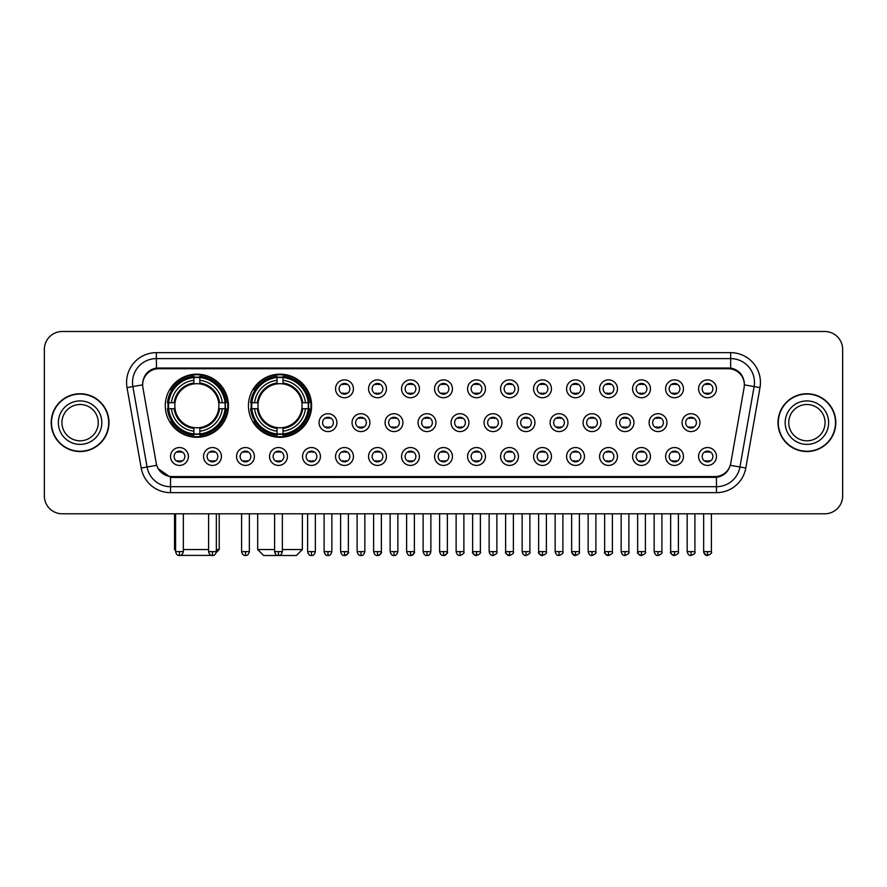 <?xml version="1.0" encoding="UTF-8"?>
<svg xmlns="http://www.w3.org/2000/svg" width="887" height="887" viewBox="0 0 887 887"><rect width="100%" height="100%" fill="white"/><g stroke="black" fill="none" stroke-linecap="round" stroke-linejoin="round"><path stroke-width="1.33" d="M248.449 405.725A31.577 31.577 0 0 0 280.026 437.302A31.577 31.577 0 0 0 311.603 405.725A31.577 31.577 0 0 0 280.026 374.159A31.577 31.577 0 0 0 248.449 405.725M165.281 405.725A31.577 31.577 0 0 0 196.859 437.302A31.577 31.577 0 0 0 228.436 405.725A31.577 31.577 0 0 0 196.859 374.159A31.577 31.577 0 0 0 165.281 405.725M221.406 456.483A8.937 8.937 0 0 1 212.47 465.42A8.937 8.937 0 0 1 203.533 456.483A8.937 8.937 0 0 1 212.47 447.547A8.937 8.937 0 0 1 221.406 456.483M207.103 456.483A5.366 5.366 0 0 0 212.47 461.85A5.366 5.366 0 0 0 217.836 456.483A5.366 5.366 0 0 0 212.47 451.128A5.366 5.366 0 0 0 207.103 456.483M254.414 456.483A8.937 8.937 0 0 1 245.477 465.42A8.937 8.937 0 0 1 236.541 456.483A8.937 8.937 0 0 1 245.477 447.547A8.937 8.937 0 0 1 254.414 456.483M240.111 456.483A5.366 5.366 0 0 0 245.477 461.85A5.366 5.366 0 0 0 250.833 456.483A5.366 5.366 0 0 0 245.477 451.128A5.366 5.366 0 0 0 240.111 456.483M287.41 456.483A8.937 8.937 0 0 1 278.474 465.42A8.937 8.937 0 0 1 269.537 456.483A8.937 8.937 0 0 1 278.474 447.547A8.937 8.937 0 0 1 287.41 456.483M273.118 456.483A5.366 5.366 0 0 0 278.474 461.85A5.366 5.366 0 0 0 283.84 456.483A5.366 5.366 0 0 0 278.474 451.128A5.366 5.366 0 0 0 273.118 456.483M320.418 456.483A8.937 8.937 0 0 1 311.481 465.42A8.937 8.937 0 0 1 302.545 456.483A8.937 8.937 0 0 1 311.481 447.547A8.937 8.937 0 0 1 320.418 456.483M306.126 456.483A5.366 5.366 0 0 0 311.481 461.85A5.366 5.366 0 0 0 316.847 456.483A5.366 5.366 0 0 0 311.481 451.128A5.366 5.366 0 0 0 306.126 456.483M353.425 456.483A8.937 8.937 0 0 1 344.489 465.42A8.937 8.937 0 0 1 335.552 456.483A8.937 8.937 0 0 1 344.489 447.547A8.937 8.937 0 0 1 353.425 456.483M339.122 456.483A5.366 5.366 0 0 0 344.489 461.85A5.366 5.366 0 0 0 349.844 456.483A5.366 5.366 0 0 0 344.489 451.128A5.366 5.366 0 0 0 339.122 456.483M386.433 456.483A8.937 8.937 0 0 1 377.496 465.42A8.937 8.937 0 0 1 368.56 456.483A8.937 8.937 0 0 1 377.496 447.547A8.937 8.937 0 0 1 386.433 456.483M372.13 456.483A5.366 5.366 0 0 0 377.496 461.85A5.366 5.366 0 0 0 382.851 456.483A5.366 5.366 0 0 0 377.496 451.128A5.366 5.366 0 0 0 372.13 456.483M419.429 456.483A8.937 8.937 0 0 1 410.493 465.42A8.937 8.937 0 0 1 401.556 456.483A8.937 8.937 0 0 1 410.493 447.547A8.937 8.937 0 0 1 419.429 456.483M405.137 456.483A5.366 5.366 0 0 0 410.493 461.85A5.366 5.366 0 0 0 415.859 456.483A5.366 5.366 0 0 0 410.493 451.128A5.366 5.366 0 0 0 405.137 456.483M452.437 456.483A8.937 8.937 0 0 1 443.5 465.42A8.937 8.937 0 0 1 434.563 456.483A8.937 8.937 0 0 1 443.5 447.547A8.937 8.937 0 0 1 452.437 456.483M438.134 456.483A5.366 5.366 0 0 0 443.5 461.85A5.366 5.366 0 0 0 448.866 456.483A5.366 5.366 0 0 0 443.5 451.128A5.366 5.366 0 0 0 438.134 456.483M485.444 456.483A8.937 8.937 0 0 1 476.507 465.42A8.937 8.937 0 0 1 467.571 456.483A8.937 8.937 0 0 1 476.507 447.547A8.937 8.937 0 0 1 485.444 456.483M471.141 456.483A5.366 5.366 0 0 0 476.507 461.85A5.366 5.366 0 0 0 481.863 456.483A5.366 5.366 0 0 0 476.507 451.128A5.366 5.366 0 0 0 471.141 456.483M518.44 456.483A8.937 8.937 0 0 1 509.504 465.42A8.937 8.937 0 0 1 500.567 456.483A8.937 8.937 0 0 1 509.504 447.547A8.937 8.937 0 0 1 518.44 456.483M504.149 456.483A5.366 5.366 0 0 0 509.504 461.85A5.366 5.366 0 0 0 514.87 456.483A5.366 5.366 0 0 0 509.504 451.128A5.366 5.366 0 0 0 504.149 456.483M551.448 456.483A8.937 8.937 0 0 1 542.511 465.42A8.937 8.937 0 0 1 533.575 456.483A8.937 8.937 0 0 1 542.511 447.547A8.937 8.937 0 0 1 551.448 456.483M537.156 456.483A5.366 5.366 0 0 0 542.511 461.85A5.366 5.366 0 0 0 547.878 456.483A5.366 5.366 0 0 0 542.511 451.128A5.366 5.366 0 0 0 537.156 456.483M584.455 456.483A8.937 8.937 0 0 1 575.519 465.42A8.937 8.937 0 0 1 566.582 456.483A8.937 8.937 0 0 1 575.519 447.547A8.937 8.937 0 0 1 584.455 456.483M570.153 456.483A5.366 5.366 0 0 0 575.519 461.85A5.366 5.366 0 0 0 580.874 456.483A5.366 5.366 0 0 0 575.519 451.128A5.366 5.366 0 0 0 570.153 456.483M617.463 456.483A8.937 8.937 0 0 1 608.526 465.42A8.937 8.937 0 0 1 599.59 456.483A8.937 8.937 0 0 1 608.526 447.547A8.937 8.937 0 0 1 617.463 456.483M603.16 456.483A5.366 5.366 0 0 0 608.526 461.85A5.366 5.366 0 0 0 613.882 456.483A5.366 5.366 0 0 0 608.526 451.128A5.366 5.366 0 0 0 603.16 456.483M650.459 456.483A8.937 8.937 0 0 1 641.523 465.42A8.937 8.937 0 0 1 632.586 456.483A8.937 8.937 0 0 1 641.523 447.547A8.937 8.937 0 0 1 650.459 456.483M636.167 456.483A5.366 5.366 0 0 0 641.523 461.85A5.366 5.366 0 0 0 646.889 456.483A5.366 5.366 0 0 0 641.523 451.128A5.366 5.366 0 0 0 636.167 456.483M683.467 456.483A8.937 8.937 0 0 1 674.53 465.42A8.937 8.937 0 0 1 665.594 456.483A8.937 8.937 0 0 1 674.53 447.547A8.937 8.937 0 0 1 683.467 456.483M669.164 456.483A5.366 5.366 0 0 0 674.53 461.85A5.366 5.366 0 0 0 679.897 456.483A5.366 5.366 0 0 0 674.53 451.128A5.366 5.366 0 0 0 669.164 456.483M716.474 456.483A8.937 8.937 0 0 1 707.538 465.42A8.937 8.937 0 0 1 698.601 456.483A8.937 8.937 0 0 1 707.538 447.547A8.937 8.937 0 0 1 716.474 456.483M702.171 456.483A5.366 5.366 0 0 0 707.538 461.85A5.366 5.366 0 0 0 712.893 456.483A5.366 5.366 0 0 0 707.538 451.128A5.366 5.366 0 0 0 702.171 456.483M188.399 456.483A8.937 8.937 0 0 1 179.462 465.42A8.937 8.937 0 0 1 170.526 456.483A8.937 8.937 0 0 1 179.462 447.547A8.937 8.937 0 0 1 188.399 456.483M174.107 456.483A5.366 5.366 0 0 0 179.462 461.85A5.366 5.366 0 0 0 184.829 456.483A5.366 5.366 0 0 0 179.462 451.128A5.366 5.366 0 0 0 174.107 456.483M336.916 422.644A8.937 8.937 0 0 1 327.979 431.581A8.937 8.937 0 0 1 319.054 422.644A8.937 8.937 0 0 1 327.979 413.708A8.937 8.937 0 0 1 336.916 422.644M322.624 422.644A5.366 5.366 0 0 0 327.979 428.011A5.366 5.366 0 0 0 333.346 422.644A5.366 5.366 0 0 0 327.979 417.289A5.366 5.366 0 0 0 322.624 422.644M369.923 422.644A8.937 8.937 0 0 1 360.987 431.581A8.937 8.937 0 0 1 352.05 422.644A8.937 8.937 0 0 1 360.987 413.708A8.937 8.937 0 0 1 369.923 422.644M355.632 422.644A5.366 5.366 0 0 0 360.987 428.011A5.366 5.366 0 0 0 366.353 422.644A5.366 5.366 0 0 0 360.987 417.289A5.366 5.366 0 0 0 355.632 422.644M402.931 422.644A8.937 8.937 0 0 1 393.994 431.581A8.937 8.937 0 0 1 385.058 422.644A8.937 8.937 0 0 1 393.994 413.708A8.937 8.937 0 0 1 402.931 422.644M388.628 422.644A5.366 5.366 0 0 0 393.994 428.011A5.366 5.366 0 0 0 399.361 422.644A5.366 5.366 0 0 0 393.994 417.289A5.366 5.366 0 0 0 388.628 422.644M435.938 422.644A8.937 8.937 0 0 1 427.002 431.581A8.937 8.937 0 0 1 418.065 422.644A8.937 8.937 0 0 1 427.002 413.708A8.937 8.937 0 0 1 435.938 422.644M421.635 422.644A5.366 5.366 0 0 0 427.002 428.011A5.366 5.366 0 0 0 432.357 422.644A5.366 5.366 0 0 0 427.002 417.289A5.366 5.366 0 0 0 421.635 422.644M468.935 422.644A8.937 8.937 0 0 1 459.998 431.581A8.937 8.937 0 0 1 451.062 422.644A8.937 8.937 0 0 1 459.998 413.708A8.937 8.937 0 0 1 468.935 422.644M454.643 422.644A5.366 5.366 0 0 0 459.998 428.011A5.366 5.366 0 0 0 465.365 422.644A5.366 5.366 0 0 0 459.998 417.289A5.366 5.366 0 0 0 454.643 422.644M501.942 422.644A8.937 8.937 0 0 1 493.006 431.581A8.937 8.937 0 0 1 484.069 422.644A8.937 8.937 0 0 1 493.006 413.708A8.937 8.937 0 0 1 501.942 422.644M487.639 422.644A5.366 5.366 0 0 0 493.006 428.011A5.366 5.366 0 0 0 498.372 422.644A5.366 5.366 0 0 0 493.006 417.289A5.366 5.366 0 0 0 487.639 422.644M534.95 422.644A8.937 8.937 0 0 1 526.013 431.581A8.937 8.937 0 0 1 517.077 422.644A8.937 8.937 0 0 1 526.013 413.708A8.937 8.937 0 0 1 534.95 422.644M520.647 422.644A5.366 5.366 0 0 0 526.013 428.011A5.366 5.366 0 0 0 531.368 422.644A5.366 5.366 0 0 0 526.013 417.289A5.366 5.366 0 0 0 520.647 422.644M567.946 422.644A8.937 8.937 0 0 1 559.021 431.581A8.937 8.937 0 0 1 550.084 422.644A8.937 8.937 0 0 1 559.021 413.708A8.937 8.937 0 0 1 567.946 422.644M553.654 422.644A5.366 5.366 0 0 0 559.021 428.011A5.366 5.366 0 0 0 564.376 422.644A5.366 5.366 0 0 0 559.021 417.289A5.366 5.366 0 0 0 553.654 422.644M600.954 422.644A8.937 8.937 0 0 1 592.017 431.581A8.937 8.937 0 0 1 583.081 422.644A8.937 8.937 0 0 1 592.017 413.708A8.937 8.937 0 0 1 600.954 422.644M586.662 422.644A5.366 5.366 0 0 0 592.017 428.011A5.366 5.366 0 0 0 597.383 422.644A5.366 5.366 0 0 0 592.017 417.289A5.366 5.366 0 0 0 586.662 422.644M633.961 422.644A8.937 8.937 0 0 1 625.025 431.581A8.937 8.937 0 0 1 616.088 422.644A8.937 8.937 0 0 1 625.025 413.708A8.937 8.937 0 0 1 633.961 422.644M619.658 422.644A5.366 5.366 0 0 0 625.025 428.011A5.366 5.366 0 0 0 630.391 422.644A5.366 5.366 0 0 0 625.025 417.289A5.366 5.366 0 0 0 619.658 422.644M666.969 422.644A8.937 8.937 0 0 1 658.032 431.581A8.937 8.937 0 0 1 649.096 422.644A8.937 8.937 0 0 1 658.032 413.708A8.937 8.937 0 0 1 666.969 422.644M652.666 422.644A5.366 5.366 0 0 0 658.032 428.011A5.366 5.366 0 0 0 663.387 422.644A5.366 5.366 0 0 0 658.032 417.289A5.366 5.366 0 0 0 652.666 422.644M699.965 422.644A8.937 8.937 0 0 1 691.028 431.581A8.937 8.937 0 0 1 682.092 422.644A8.937 8.937 0 0 1 691.028 413.708A8.937 8.937 0 0 1 699.965 422.644M685.673 422.644A5.366 5.366 0 0 0 691.028 428.011A5.366 5.366 0 0 0 696.395 422.644A5.366 5.366 0 0 0 691.028 417.289A5.366 5.366 0 0 0 685.673 422.644M353.425 388.805A8.937 8.937 0 0 1 344.489 397.742A8.937 8.937 0 0 1 335.552 388.805A8.937 8.937 0 0 1 344.489 379.869A8.937 8.937 0 0 1 353.425 388.805M339.122 388.805A5.366 5.366 0 0 0 344.489 394.172A5.366 5.366 0 0 0 349.844 388.805A5.366 5.366 0 0 0 344.489 383.45A5.366 5.366 0 0 0 339.122 388.805M386.433 388.805A8.937 8.937 0 0 1 377.496 397.742A8.937 8.937 0 0 1 368.56 388.805A8.937 8.937 0 0 1 377.496 379.869A8.937 8.937 0 0 1 386.433 388.805M372.13 388.805A5.366 5.366 0 0 0 377.496 394.172A5.366 5.366 0 0 0 382.851 388.805A5.366 5.366 0 0 0 377.496 383.45A5.366 5.366 0 0 0 372.13 388.805M419.429 388.805A8.937 8.937 0 0 1 410.493 397.742A8.937 8.937 0 0 1 401.556 388.805A8.937 8.937 0 0 1 410.493 379.869A8.937 8.937 0 0 1 419.429 388.805M405.137 388.805A5.366 5.366 0 0 0 410.493 394.172A5.366 5.366 0 0 0 415.859 388.805A5.366 5.366 0 0 0 410.493 383.45A5.366 5.366 0 0 0 405.137 388.805M452.437 388.805A8.937 8.937 0 0 1 443.5 397.742A8.937 8.937 0 0 1 434.563 388.805A8.937 8.937 0 0 1 443.5 379.869A8.937 8.937 0 0 1 452.437 388.805M438.134 388.805A5.366 5.366 0 0 0 443.5 394.172A5.366 5.366 0 0 0 448.866 388.805A5.366 5.366 0 0 0 443.5 383.45A5.366 5.366 0 0 0 438.134 388.805M485.444 388.805A8.937 8.937 0 0 1 476.507 397.742A8.937 8.937 0 0 1 467.571 388.805A8.937 8.937 0 0 1 476.507 379.869A8.937 8.937 0 0 1 485.444 388.805M471.141 388.805A5.366 5.366 0 0 0 476.507 394.172A5.366 5.366 0 0 0 481.863 388.805A5.366 5.366 0 0 0 476.507 383.45A5.366 5.366 0 0 0 471.141 388.805M518.44 388.805A8.937 8.937 0 0 1 509.504 397.742A8.937 8.937 0 0 1 500.567 388.805A8.937 8.937 0 0 1 509.504 379.869A8.937 8.937 0 0 1 518.44 388.805M504.149 388.805A5.366 5.366 0 0 0 509.504 394.172A5.366 5.366 0 0 0 514.87 388.805A5.366 5.366 0 0 0 509.504 383.45A5.366 5.366 0 0 0 504.149 388.805M551.448 388.805A8.937 8.937 0 0 1 542.511 397.742A8.937 8.937 0 0 1 533.575 388.805A8.937 8.937 0 0 1 542.511 379.869A8.937 8.937 0 0 1 551.448 388.805M537.156 388.805A5.366 5.366 0 0 0 542.511 394.172A5.366 5.366 0 0 0 547.878 388.805A5.366 5.366 0 0 0 542.511 383.45A5.366 5.366 0 0 0 537.156 388.805M584.455 388.805A8.937 8.937 0 0 1 575.519 397.742A8.937 8.937 0 0 1 566.582 388.805A8.937 8.937 0 0 1 575.519 379.869A8.937 8.937 0 0 1 584.455 388.805M570.153 388.805A5.366 5.366 0 0 0 575.519 394.172A5.366 5.366 0 0 0 580.874 388.805A5.366 5.366 0 0 0 575.519 383.45A5.366 5.366 0 0 0 570.153 388.805M617.463 388.805A8.937 8.937 0 0 1 608.526 397.742A8.937 8.937 0 0 1 599.59 388.805A8.937 8.937 0 0 1 608.526 379.869A8.937 8.937 0 0 1 617.463 388.805M603.16 388.805A5.366 5.366 0 0 0 608.526 394.172A5.366 5.366 0 0 0 613.882 388.805A5.366 5.366 0 0 0 608.526 383.45A5.366 5.366 0 0 0 603.16 388.805M650.459 388.805A8.937 8.937 0 0 1 641.523 397.742A8.937 8.937 0 0 1 632.586 388.805A8.937 8.937 0 0 1 641.523 379.869A8.937 8.937 0 0 1 650.459 388.805M636.167 388.805A5.366 5.366 0 0 0 641.523 394.172A5.366 5.366 0 0 0 646.889 388.805A5.366 5.366 0 0 0 641.523 383.45A5.366 5.366 0 0 0 636.167 388.805M683.467 388.805A8.937 8.937 0 0 1 674.53 397.742A8.937 8.937 0 0 1 665.594 388.805A8.937 8.937 0 0 1 674.53 379.869A8.937 8.937 0 0 1 683.467 388.805M669.164 388.805A5.366 5.366 0 0 0 674.53 394.172A5.366 5.366 0 0 0 679.897 388.805A5.366 5.366 0 0 0 674.53 383.45A5.366 5.366 0 0 0 669.164 388.805M716.474 388.805A8.937 8.937 0 0 1 707.538 397.742A8.937 8.937 0 0 1 698.601 388.805A8.937 8.937 0 0 1 707.538 379.869A8.937 8.937 0 0 1 716.474 388.805M702.171 388.805A5.366 5.366 0 0 0 707.538 394.172A5.366 5.366 0 0 0 712.893 388.805A5.366 5.366 0 0 0 707.538 383.45A5.366 5.366 0 0 0 702.171 388.805M142.896 387.608A16.088 16.088 0 0 1 158.729 368.737L728.271 368.737A16.088 16.088 0 0 1 744.104 387.608L730.766 463.269A16.088 16.088 0 0 1 714.922 476.563L172.078 476.563A16.088 16.088 0 0 1 156.234 463.269L142.896 387.608M168.12 408.707A28.894 28.894 0 0 1 168.12 402.753M251.287 408.707A28.894 28.894 0 0 1 251.287 402.753M51.202 422.644A28.894 28.894 0 0 0 80.096 451.538A28.894 28.894 0 0 0 108.99 422.644A28.894 28.894 0 0 0 80.096 393.75A28.894 28.894 0 0 0 51.202 422.644M778.01 422.644A28.894 28.894 0 0 0 806.904 451.538A28.894 28.894 0 0 0 835.798 422.644A28.894 28.894 0 0 0 806.904 393.75A28.894 28.894 0 0 0 778.01 422.644M142.718 382.441L142.674 384.847L142.718 382.441C143.96 374.514 148.506 369.713 156.345 368.016L730.655 368.016C738.483 369.702 743.029 374.502 744.282 382.441L744.326 384.847M156.345 352.649L730.655 352.649A29.792 29.792 0 0 1 759.982 387.608L745.801 468.037A29.792 29.792 0 0 1 716.463 492.651L170.537 492.651A29.792 29.792 0 0 1 141.199 468.037L127.018 387.608A29.792 29.792 0 0 1 156.345 352.649L156.345 358.603L730.655 358.603A23.827 23.827 0 0 1 754.116 386.577L739.935 466.994A23.827 23.827 0 0 1 716.463 486.697L170.537 486.697A23.827 23.827 0 0 1 147.065 466.994L132.884 386.577A23.827 23.827 0 0 1 156.345 358.603L156.478 367.994M147.009 372.906L151.289 369.668M151.433 369.591L155.591 368.149M716.463 492.651L716.463 477.35C723.548 476.175 728.127 472.15 730.212 465.287C728.138 472.15 723.559 476.164 716.463 477.35L172.388 477.461L170.537 477.35L157.986 468.524M742.685 376.787L744.282 382.441M842.65 349.367A17.873 17.873 0 0 0 824.777 331.505L62.223 331.505A17.873 17.873 0 0 0 44.35 349.367L44.35 495.922A17.873 17.873 0 0 0 62.223 513.795L824.777 513.795A17.873 17.873 0 0 0 842.65 495.922L842.65 349.367L842.65 495.922M730.278 465.298L739.935 466.994L754.116 386.577L759.982 387.608M44.35 349.367L44.35 495.922M824.777 331.505L62.223 331.505M62.223 513.795L824.777 513.795M98.257 422.644A18.161 18.161 0 0 0 80.096 404.494A18.161 18.161 0 0 0 61.935 422.644A18.161 18.161 0 0 0 80.096 440.806A18.161 18.161 0 0 0 98.257 422.644A18.161 18.161 0 0 1 80.096 440.806A18.161 18.161 0 0 1 61.935 422.644M108.691 422.644A28.595 28.595 0 0 0 80.096 394.05A28.595 28.595 0 0 0 51.501 422.644A28.595 28.595 0 0 0 80.096 451.25A28.595 28.595 0 0 0 108.691 422.644M825.065 422.644A18.161 18.161 0 0 0 806.904 404.494A18.161 18.161 0 0 0 788.743 422.644A18.161 18.161 0 0 0 806.904 440.806A18.161 18.161 0 0 0 825.065 422.644A18.161 18.161 0 0 1 806.904 440.806A18.161 18.161 0 0 1 788.743 422.644M835.499 422.644A28.595 28.595 0 0 0 806.904 394.05A28.595 28.595 0 0 0 778.309 422.644A28.595 28.595 0 0 0 806.904 451.25A28.595 28.595 0 0 0 835.499 422.644M213.346 555.395L180.371 555.395M183.343 549.541L208.6 549.541M216.339 549.541L219.2 549.541L216.24 552.501M218.701 408.707A22.042 22.042 0 0 0 199.841 383.894L199.841 383.007L199.841 383.894A22.042 22.042 0 0 0 175.016 408.707A22.042 22.042 0 0 0 218.701 408.707L219.577 408.707L218.701 408.707A22.042 22.042 0 0 1 199.841 427.567L199.841 431.171A25.612 25.612 0 0 0 222.304 408.707L226.263 408.707A29.548 29.548 0 0 1 199.841 435.129L199.841 433.931A28.362 28.362 0 0 0 225.065 408.707M168.718 408.707A28.295 28.295 0 0 1 168.718 402.753M199.841 377.585A28.295 28.295 0 0 0 193.887 377.585M224.999 402.753A28.295 28.295 0 0 1 224.999 408.707M226.263 402.753A29.548 29.548 0 0 0 199.841 376.332L199.841 377.529A28.362 28.362 0 0 1 225.065 402.753L226.263 402.753M167.466 408.707A29.548 29.548 0 0 0 193.887 435.129L193.887 433.931A28.362 28.362 0 0 1 168.663 408.707L167.466 408.707M225.065 402.753L222.304 402.753A25.612 25.612 0 0 0 199.841 380.29L199.841 377.529M199.841 433.931L199.841 431.171M168.663 408.707L171.413 408.707A25.612 25.612 0 0 0 193.887 431.171L193.887 433.931M199.841 380.29L199.841 383.007A22.918 22.918 0 0 1 219.577 402.753L222.304 402.753M222.304 408.707L219.577 408.707A22.918 22.918 0 0 1 199.841 428.454M193.887 431.171L193.887 427.567A22.042 22.042 0 0 1 175.016 408.707L171.413 408.707M218.701 402.753L219.577 402.753M199.841 433.865A28.295 28.295 0 0 1 193.887 433.865M193.887 376.332A29.548 29.548 0 0 0 167.466 402.753L168.663 402.753A28.362 28.362 0 0 1 193.887 377.529L193.887 376.332M193.887 377.529L193.887 380.29A25.612 25.612 0 0 0 171.413 402.753L168.663 402.753M193.887 383.894L193.887 380.29M171.413 402.753L174.14 402.753A22.918 22.918 0 0 1 193.887 383.007M193.887 427.567L193.887 428.454A22.918 22.918 0 0 1 174.14 408.707M174.517 513.795L174.517 549.541L175.593 549.541M172.078 389.648L170.382 389.648A30.978 30.978 0 0 1 227.837 405.725A30.978 30.978 0 0 1 170.382 421.813L172.078 421.813M282.354 549.541L302.367 549.541L296.413 555.495L263.65 555.495L257.685 549.541L274.604 549.541M301.868 408.707A22.042 22.042 0 0 0 283.008 383.894L283.008 383.007L283.008 383.894A22.042 22.042 0 0 0 258.184 408.707A22.042 22.042 0 0 0 301.868 408.707L302.744 408.707L301.868 408.707A22.042 22.042 0 0 1 283.008 427.567L283.008 431.171A25.612 25.612 0 0 0 305.472 408.707L309.43 408.707A29.548 29.548 0 0 1 283.008 435.129L283.008 433.931A28.362 28.362 0 0 0 308.232 408.707M251.886 408.707A28.295 28.295 0 0 1 251.886 402.753M283.008 377.585A28.295 28.295 0 0 0 277.043 377.585M308.166 402.753A28.295 28.295 0 0 1 308.166 408.707M309.43 402.753A29.548 29.548 0 0 0 283.008 376.332L283.008 377.529A28.362 28.362 0 0 1 308.232 402.753L309.43 402.753M250.633 408.707A29.548 29.548 0 0 0 277.043 435.129L277.043 433.931A28.362 28.362 0 0 1 251.83 408.707L250.633 408.707M308.232 402.753L305.472 402.753A25.612 25.612 0 0 0 283.008 380.29L283.008 377.529M283.008 433.931L283.008 431.171M251.83 408.707L254.58 408.707A25.612 25.612 0 0 0 277.043 431.171L277.043 433.931M283.008 380.29L283.008 383.007A22.918 22.918 0 0 1 302.744 402.753L305.472 402.753M305.472 408.707L302.744 408.707A22.918 22.918 0 0 1 283.008 428.454M277.043 431.171L277.043 427.567A22.042 22.042 0 0 1 258.184 408.707L254.58 408.707M301.868 402.753L302.744 402.753M283.008 433.865A28.295 28.295 0 0 1 277.043 433.865M277.043 376.332A29.548 29.548 0 0 0 250.633 402.753L251.83 402.753A28.362 28.362 0 0 1 277.043 377.529L277.043 376.332M277.043 377.529L277.043 380.29A25.612 25.612 0 0 0 254.58 402.753L251.83 402.753M277.043 383.894L277.043 380.29M254.58 402.753L257.308 402.753A22.918 22.918 0 0 1 277.043 383.007M277.043 427.567L277.043 428.454A22.918 22.918 0 0 1 257.308 408.707M255.245 389.648L253.549 389.648A30.978 30.978 0 0 1 311.004 405.725A30.978 30.978 0 0 1 253.549 421.813L255.245 421.813M342.704 393.861L342.704 393.019A4.568 4.568 0 0 0 346.274 393.019L346.274 393.861M346.274 383.761L346.274 384.603A4.568 4.568 0 0 0 342.704 384.603L342.704 383.761M375.7 393.861L375.7 393.019A4.568 4.568 0 0 0 379.281 393.019L379.281 393.861M379.281 383.761L379.281 384.603A4.568 4.568 0 0 0 375.7 384.603L375.7 383.761M408.707 393.861L408.707 393.019A4.568 4.568 0 0 0 412.278 393.019L412.278 393.861M412.278 383.761L412.278 384.603A4.568 4.568 0 0 0 408.707 384.603L408.707 383.761M441.715 393.861L441.715 393.019A4.568 4.568 0 0 0 445.285 393.019L445.285 393.861M445.285 383.761L445.285 384.603A4.568 4.568 0 0 0 441.715 384.603L441.715 383.761M474.722 393.861L474.722 393.019A4.568 4.568 0 0 0 478.293 393.019L478.293 393.861M478.293 383.761L478.293 384.603A4.568 4.568 0 0 0 474.722 384.603L474.722 383.761M507.719 393.861L507.719 393.019A4.568 4.568 0 0 0 511.3 393.019L511.3 393.861M511.3 383.761L511.3 384.603A4.568 4.568 0 0 0 507.719 384.603L507.719 383.761M540.726 393.861L540.726 393.019A4.568 4.568 0 0 0 544.296 393.019L544.296 393.861M544.296 383.761L544.296 384.603A4.568 4.568 0 0 0 540.726 384.603L540.726 383.761M573.734 393.861L573.734 393.019A4.568 4.568 0 0 0 577.304 393.019L577.304 393.861M577.304 383.761L577.304 384.603A4.568 4.568 0 0 0 573.734 384.603L573.734 383.761M606.73 393.861L606.73 393.019A4.568 4.568 0 0 0 610.311 393.019L610.311 393.861M610.311 383.761L610.311 384.603A4.568 4.568 0 0 0 606.73 384.603L606.73 383.761M639.738 393.861L639.738 393.019A4.568 4.568 0 0 0 643.308 393.019L643.308 393.861M643.308 383.761L643.308 384.603A4.568 4.568 0 0 0 639.738 384.603L639.738 383.761M672.745 393.861L672.745 393.019A4.568 4.568 0 0 0 676.315 393.019L676.315 393.861M676.315 383.761L676.315 384.603A4.568 4.568 0 0 0 672.745 384.603L672.745 383.761M705.753 393.861L705.753 393.019A4.568 4.568 0 0 0 709.323 393.019L709.323 393.861M709.323 383.761L709.323 384.603A4.568 4.568 0 0 0 705.753 384.603L705.753 383.761M326.194 427.7L326.194 426.858A4.568 4.568 0 0 0 329.776 426.858L329.776 427.7M329.776 417.589L329.776 418.442A4.568 4.568 0 0 0 326.194 418.442L326.194 417.589M359.202 427.7L359.202 426.858A4.568 4.568 0 0 0 362.772 426.858L362.772 427.7M362.772 417.589L362.772 418.442A4.568 4.568 0 0 0 359.202 418.442L359.202 417.589M392.209 427.7L392.209 426.858A4.568 4.568 0 0 0 395.779 426.858L395.779 427.7M395.779 417.589L395.779 418.442A4.568 4.568 0 0 0 392.209 418.442L392.209 417.589M425.206 427.7L425.206 426.858A4.568 4.568 0 0 0 428.787 426.858L428.787 427.7M428.787 417.589L428.787 418.442A4.568 4.568 0 0 0 425.206 418.442L425.206 417.589M458.213 427.7L458.213 426.858A4.568 4.568 0 0 0 461.794 426.858L461.794 427.7M461.794 417.589L461.794 418.442A4.568 4.568 0 0 0 458.213 418.442L458.213 417.589M491.221 427.7L491.221 426.858A4.568 4.568 0 0 0 494.791 426.858L494.791 427.7M494.791 417.589L494.791 418.442A4.568 4.568 0 0 0 491.221 418.442L491.221 417.589M524.228 427.7L524.228 426.858A4.568 4.568 0 0 0 527.798 426.858L527.798 427.7M527.798 417.589L527.798 418.442A4.568 4.568 0 0 0 524.228 418.442L524.228 417.589M557.224 427.7L557.224 426.858A4.568 4.568 0 0 0 560.806 426.858L560.806 427.7M560.806 417.589L560.806 418.442A4.568 4.568 0 0 0 557.224 418.442L557.224 417.589M590.232 427.7L590.232 426.858A4.568 4.568 0 0 0 593.802 426.858L593.802 427.7M593.802 417.589L593.802 418.442A4.568 4.568 0 0 0 590.232 418.442L590.232 417.589M623.239 427.7L623.239 426.858A4.568 4.568 0 0 0 626.81 426.858L626.81 427.7M626.81 417.589L626.81 418.442A4.568 4.568 0 0 0 623.239 418.442L623.239 417.589M656.236 427.7L656.236 426.858A4.568 4.568 0 0 0 659.817 426.858L659.817 427.7M659.817 417.589L659.817 418.442A4.568 4.568 0 0 0 656.236 418.442L656.236 417.589M689.243 427.7L689.243 426.858A4.568 4.568 0 0 0 692.825 426.858L692.825 427.7M692.825 417.589L692.825 418.442A4.568 4.568 0 0 0 689.243 418.442L689.243 417.589M177.677 461.539L177.677 460.697A4.568 4.568 0 0 0 181.247 460.697L181.247 461.539M181.247 451.428L181.247 452.281A4.568 4.568 0 0 0 177.677 452.281L177.677 451.428M210.685 461.539L210.685 460.697A4.568 4.568 0 0 0 214.255 460.697L214.255 461.539M214.255 451.428L214.255 452.281A4.568 4.568 0 0 0 210.685 452.281L210.685 451.428M243.692 461.539L243.692 460.697A4.568 4.568 0 0 0 247.262 460.697L247.262 461.539M247.262 451.428L247.262 452.281A4.568 4.568 0 0 0 243.692 452.281L243.692 451.428M276.689 461.539L276.689 460.697A4.568 4.568 0 0 0 280.27 460.697L280.27 461.539M280.27 451.428L280.27 452.281A4.568 4.568 0 0 0 276.689 452.281L276.689 451.428M309.696 461.539L309.696 460.697A4.568 4.568 0 0 0 313.266 460.697L313.266 461.539M313.266 451.428L313.266 452.281A4.568 4.568 0 0 0 309.696 452.281L309.696 451.428M342.704 461.539L342.704 460.697A4.568 4.568 0 0 0 346.274 460.697L346.274 461.539M346.274 451.428L346.274 452.281A4.568 4.568 0 0 0 342.704 452.281L342.704 451.428M375.7 461.539L375.7 460.697A4.568 4.568 0 0 0 379.281 460.697L379.281 461.539M379.281 451.428L379.281 452.281A4.568 4.568 0 0 0 375.7 452.281L375.7 451.428M408.707 461.539L408.707 460.697A4.568 4.568 0 0 0 412.278 460.697L412.278 461.539M412.278 451.428L412.278 452.281A4.568 4.568 0 0 0 408.707 452.281L408.707 451.428M441.715 461.539L441.715 460.697A4.568 4.568 0 0 0 445.285 460.697L445.285 461.539M445.285 451.428L445.285 452.281A4.568 4.568 0 0 0 441.715 452.281L441.715 451.428M474.722 461.539L474.722 460.697A4.568 4.568 0 0 0 478.293 460.697L478.293 461.539M478.293 451.428L478.293 452.281A4.568 4.568 0 0 0 474.722 452.281L474.722 451.428M507.719 461.539L507.719 460.697A4.568 4.568 0 0 0 511.3 460.697L511.3 461.539M511.3 451.428L511.3 452.281A4.568 4.568 0 0 0 507.719 452.281L507.719 451.428M540.726 461.539L540.726 460.697A4.568 4.568 0 0 0 544.296 460.697L544.296 461.539M544.296 451.428L544.296 452.281A4.568 4.568 0 0 0 540.726 452.281L540.726 451.428M573.734 461.539L573.734 460.697A4.568 4.568 0 0 0 577.304 460.697L577.304 461.539M577.304 451.428L577.304 452.281A4.568 4.568 0 0 0 573.734 452.281L573.734 451.428M606.73 461.539L606.73 460.697A4.568 4.568 0 0 0 610.311 460.697L610.311 461.539M610.311 451.428L610.311 452.281A4.568 4.568 0 0 0 606.73 452.281L606.73 451.428M639.738 461.539L639.738 460.697A4.568 4.568 0 0 0 643.308 460.697L643.308 461.539M643.308 451.428L643.308 452.281A4.568 4.568 0 0 0 639.738 452.281L639.738 451.428M672.745 461.539L672.745 460.697A4.568 4.568 0 0 0 676.315 460.697L676.315 461.539M676.315 451.428L676.315 452.281A4.568 4.568 0 0 0 672.745 452.281L672.745 451.428M705.753 461.539L705.753 460.697A4.568 4.568 0 0 0 709.323 460.697L709.323 461.539M709.323 451.428L709.323 452.281A4.568 4.568 0 0 0 705.753 452.281L705.753 451.428M730.655 352.649L730.655 368.016M127.018 387.608L132.884 386.577A23.827 23.827 0 0 1 132.518 382.441M132.884 386.577L142.652 384.847M170.537 492.651L170.537 477.35M141.199 468.037L156.722 465.298M744.348 384.847L754.116 386.577M739.935 466.994L745.801 468.037M101.828 422.644A21.732 21.732 0 0 0 80.096 400.913A21.732 21.732 0 0 0 58.365 422.644A21.732 21.732 0 0 0 80.096 444.387A21.732 21.732 0 0 0 101.828 422.644M828.635 422.644A21.732 21.732 0 0 0 806.904 400.913A21.732 21.732 0 0 0 785.172 422.644A21.732 21.732 0 0 0 806.904 444.387A21.732 21.732 0 0 0 828.635 422.644M193.887 434.142A28.561 28.561 0 0 0 199.841 434.142M225.265 408.707A28.561 28.561 0 0 0 225.265 402.753M199.841 377.319A28.561 28.561 0 0 0 193.887 377.319M277.043 434.142A28.561 28.561 0 0 0 283.008 434.142M308.432 408.707A28.561 28.561 0 0 0 308.432 402.753M283.008 377.319A28.561 28.561 0 0 0 277.043 377.319M327.979 551.625L324.11 551.625C324.786 554.386 326.083 555.683 327.979 555.495L327.979 551.625L331.86 551.625L331.86 513.795M360.987 551.625L357.117 551.625C357.794 554.386 359.08 555.683 360.987 555.495L360.987 551.625L364.856 551.625L364.856 513.795M393.994 551.625L390.125 551.625C390.801 554.386 392.087 555.683 393.994 555.495L393.994 551.625L397.864 551.625L397.864 513.795M427.002 551.625L423.121 551.625C423.798 554.386 425.095 555.683 427.002 555.495L427.002 551.625L430.871 551.625L430.871 513.795M459.998 551.625L456.129 551.625C456.805 554.386 458.091 555.683 459.998 555.495L459.998 551.625L463.879 551.625L463.879 513.795M493.006 551.625L489.136 551.625C489.812 554.386 491.099 555.683 493.006 555.495L493.006 551.625L496.875 551.625L496.875 513.795M526.013 551.625L522.144 551.625C522.809 554.386 524.106 555.683 526.013 555.495L526.013 551.625L529.883 551.625L529.883 513.795M559.021 551.625L555.14 551.625C555.816 554.386 557.114 555.683 559.021 555.495L559.021 551.625L562.89 551.625L562.89 513.795M592.017 551.625L588.148 551.625C588.824 554.386 590.11 555.683 592.017 555.495L592.017 551.625L595.887 551.625L595.887 513.795M625.025 551.625L621.155 551.625C621.831 554.386 623.117 555.683 625.025 555.495L625.025 551.625L628.894 551.625L628.894 513.795M658.032 551.625L654.151 551.625C654.828 554.386 656.125 555.683 658.032 555.495L658.032 551.625L661.902 551.625L661.902 513.795M691.028 551.625L687.159 551.625C687.835 554.386 689.121 555.683 691.028 555.495L691.028 551.625L694.909 551.625L694.909 513.795M179.462 551.625L175.593 551.625C176.269 554.386 177.555 555.683 179.462 555.495L179.462 551.625L183.343 551.625L183.343 513.795M212.47 551.625L208.6 551.625C209.277 554.386 210.563 555.683 212.47 555.495L212.47 551.625L216.339 551.625L216.339 513.795M245.477 551.625L241.597 551.625C242.273 554.386 243.57 555.683 245.477 555.495L245.477 551.625L249.347 551.625L249.347 513.795M278.474 551.625L274.604 551.625C275.28 554.386 276.578 555.683 278.474 555.495L278.474 551.625L282.354 551.625L282.354 513.795M311.481 551.625L307.612 551.625C308.288 554.386 309.574 555.683 311.481 555.495L311.481 551.625L315.351 551.625L315.351 513.795M344.489 551.625L340.619 551.625C341.295 554.386 342.582 555.683 344.489 555.495L344.489 551.625L348.358 551.625C349.145 552.867 347.859 554.153 344.489 555.495C346.396 555.683 347.682 554.386 348.358 551.625L348.358 513.795M377.496 551.625L373.615 551.625C374.292 554.386 375.589 555.683 377.496 555.495L377.496 551.625L381.366 551.625C382.153 552.867 380.856 554.153 377.496 555.495C379.392 555.683 380.689 554.386 381.366 551.625L381.366 513.795M410.493 551.625L406.623 551.625C407.299 554.386 408.585 555.683 410.493 555.495L410.493 551.625L414.373 551.625C415.149 552.867 413.863 554.153 410.493 555.495C412.4 555.683 413.697 554.386 414.373 551.625L414.373 513.795M443.5 551.625L439.63 551.625L439.63 513.795L439.63 551.625C440.307 554.386 441.593 555.683 443.5 555.495L443.5 551.625L447.37 551.625C448.157 552.867 446.871 554.153 443.5 555.495C445.407 555.683 446.693 554.386 447.37 551.625L447.37 513.795M476.507 551.625L472.627 551.625C471.851 552.867 473.137 554.153 476.507 555.495L476.507 551.625L480.377 551.625L480.377 513.795M509.504 551.625L505.634 551.625C504.847 552.867 506.144 554.153 509.504 555.495L509.504 551.625L513.385 551.625L513.385 513.795M542.511 551.625L538.642 551.625C537.855 552.867 539.141 554.153 542.511 555.495L542.511 551.625L546.381 551.625L546.381 513.795M571.649 513.795L571.649 551.625C572.326 554.386 573.612 555.683 575.519 555.495L575.519 551.625L571.649 551.625L571.683 552.202M575.519 555.495C578.889 554.153 580.176 552.867 579.388 551.625L579.388 513.795L579.388 551.625L575.519 551.625M608.526 551.625L604.646 551.625C603.859 552.867 605.156 554.153 608.526 555.495L608.526 551.625L612.396 551.625L612.396 513.795M641.523 551.625L637.653 551.625C636.866 552.867 638.163 554.153 641.523 555.495L641.523 551.625L645.403 551.625L645.403 513.795M674.53 551.625L670.661 551.625C669.873 552.867 671.16 554.153 674.53 555.495L674.53 551.625L678.4 551.625L678.4 513.795M703.657 513.795L703.657 551.625C704.333 554.386 705.631 555.683 707.538 555.495L707.538 551.625L703.657 551.625L703.701 552.202M711.407 513.795L711.407 551.625L707.538 551.625M219.2 513.795L219.2 549.541M175.593 550.616L174.517 549.541M302.367 513.795L302.367 549.541M257.685 513.795L257.685 549.541M472.627 551.625L472.627 513.795L472.627 551.625C473.303 554.386 474.6 555.683 476.507 555.495C479.867 554.153 481.164 552.867 480.377 551.625M505.634 551.625L505.634 513.795L505.634 551.625C506.311 554.386 507.608 555.683 509.504 555.495C512.874 554.153 514.172 552.867 513.385 551.625M571.915 553.044L574.942 555.462M670.661 551.625L670.661 513.795L670.661 551.625C671.337 554.386 672.623 555.683 674.53 555.495C677.901 554.153 679.187 552.867 678.4 551.625M703.934 553.044L706.961 555.462M324.11 551.625L324.11 513.795M331.86 551.625C331.184 554.386 329.886 555.683 327.979 555.495M357.117 551.625L357.117 513.795M364.856 551.625C364.191 554.386 362.894 555.683 360.987 555.495M390.125 551.625L390.125 513.795M397.864 551.625C397.188 554.386 395.901 555.683 393.994 555.495M423.121 551.625L423.121 513.795M430.871 551.625C430.195 554.386 428.909 555.683 427.002 555.495M456.129 551.625L456.129 513.795M463.879 551.625C464.655 552.867 463.369 554.153 459.998 555.495M489.136 551.625L489.136 513.795M496.875 551.625C497.662 552.867 496.376 554.153 493.006 555.495M522.144 551.625L522.144 513.795M529.883 551.625C530.67 552.867 529.373 554.153 526.013 555.495M555.14 551.625L555.14 513.795M562.89 551.625C563.677 552.867 562.38 554.153 559.021 555.495M588.148 551.625L588.148 513.795M595.887 551.625C596.674 552.867 595.388 554.153 592.017 555.495M621.155 551.625L621.155 513.795M628.894 551.625C629.681 552.867 628.395 554.153 625.025 555.495M654.151 551.625L654.151 513.795M661.902 551.625C662.689 552.867 661.392 554.153 658.032 555.495M687.159 551.625L687.159 513.795M694.909 551.625C695.685 552.867 694.399 554.153 691.028 555.495M175.593 551.625L175.593 513.795M183.343 551.625C182.667 554.386 181.369 555.683 179.462 555.495M208.6 551.625L208.6 513.795M216.339 551.625C215.663 554.386 214.377 555.683 212.47 555.495M241.597 551.625L241.597 513.795M249.347 551.625C248.67 554.386 247.384 555.683 245.477 555.495M274.604 551.625L274.604 513.795M282.354 551.625C281.678 554.386 280.381 555.683 278.474 555.495M307.612 551.625L307.612 513.795M315.351 551.625C314.674 554.386 313.388 555.683 311.481 555.495M340.619 551.625L340.619 513.795M373.615 551.625L373.615 513.795M406.623 551.625L406.623 513.795M538.642 513.795L538.642 551.625C539.318 554.386 540.604 555.683 542.511 555.495C545.882 554.153 547.168 552.867 546.381 551.625M604.646 513.795L604.646 551.625C605.322 554.386 606.619 555.683 608.526 555.495C611.886 554.153 613.183 552.867 612.396 551.625M637.653 513.795L637.653 551.625C638.33 554.386 639.616 555.683 641.523 555.495C644.893 554.153 646.179 552.867 645.403 551.625M711.407 551.625C712.194 552.867 710.897 554.153 707.538 555.495"/></g></svg>
